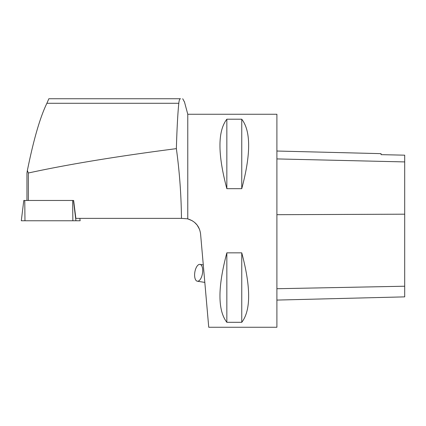<?xml version="1.0" encoding="UTF-8"?>
<svg xmlns="http://www.w3.org/2000/svg" width="426" height="426" viewBox="0 0 426 426"><rect width="100%" height="100%" fill="white"/><g stroke="black" fill="none" stroke-linecap="round" stroke-linejoin="round"><path stroke-width="0.64" d="M23.792 200.47L73.453 200.47L75.934 220.759L21.3 220.759L23.792 200.47L21.3 220.759M24.761 200.47L24.974 220.759L80.141 220.759L72.862 220.759L72.644 200.47M26.955 200.47L26.955 173.004L27.355 170.565L28.361 173.004C67.739 164.42 117.075 156.299 176.364 148.642C179.532 171.71 181.231 194.954 181.46 218.373L75.865 218.373L73.639 200.481M28.361 200.47L28.361 173.004M46.892 103.289L178.803 103.289C179.117 100.264 179.681 98.747 180.491 98.741L48.852 98.741L46.892 103.289C40.103 117.246 33.59 139.675 27.355 170.565M178.803 103.289C177.77 113.385 176.96 128.503 176.364 148.642M180.491 98.741L69.529 98.741M187.435 218.81L181.46 218.373M187.775 114.259L276.9 114.259L276.9 327.259L208.74 327.259L200.577 233.927C199.517 226.233 195.252 221.222 187.775 218.895L187.775 114.259L184.442 101.819M184.522 102.107L182.706 98.741M187.775 218.895L192.248 220.732M194.549 222.361L197.174 225.114L199.506 229.3M226.845 322.312L241.755 322.312C250.935 310.394 250.935 287.236 241.755 252.836L226.845 252.836C217.665 287.236 217.665 310.394 226.845 322.312L226.845 252.836M226.845 188.681L241.755 188.681C250.935 154.281 250.935 131.123 241.755 119.205L226.845 119.205C217.665 131.123 217.665 154.281 226.845 188.681L226.845 119.205M276.9 151.028L381.057 153.648L381.057 154.649L404.7 155.176L404.7 296.869L276.9 300.08M241.755 188.681L241.755 119.205M241.755 322.312L241.755 252.836M194.836 272.193A8.52 3.866 -81 0 0 197.323 281.213A8.52 3.866 -81 0 0 202.648 269.28A8.52 3.866 -81 0 0 199.991 264.381A8.52 3.866 -81 0 0 194.836 272.193M80.125 220.759L79.832 218.373M404.7 286.224L276.9 288.721M404.7 214.187L276.9 214.693M404.7 161.917L276.9 158.919M79.848 218.373L80.141 220.759M203.287 264.903L199.991 264.381M204.815 282.401L197.323 281.213"/></g></svg>
